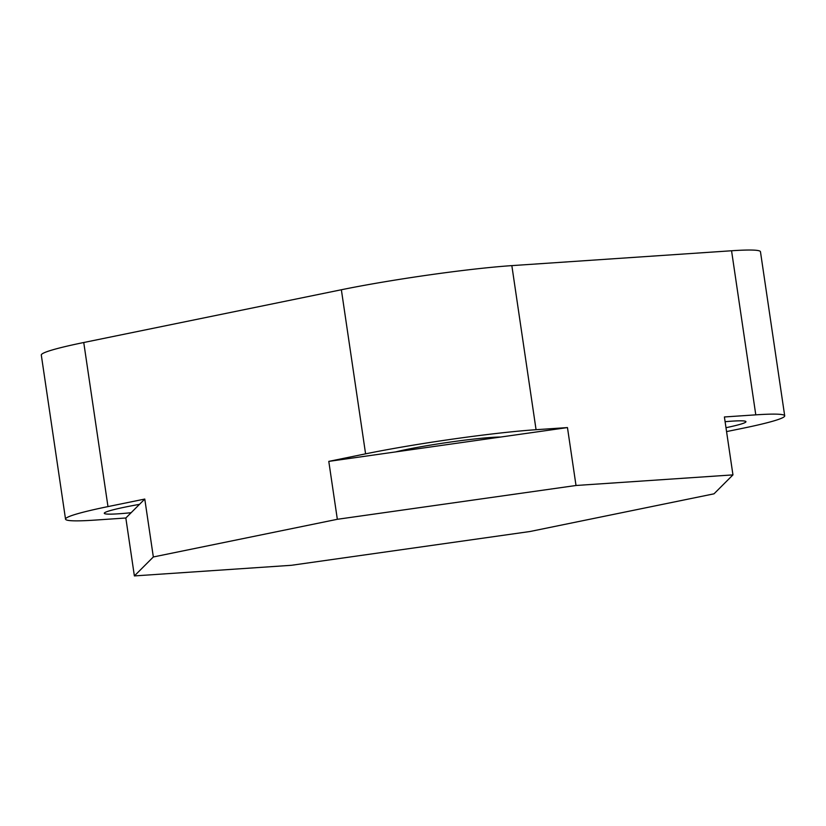 <?xml version="1.0" encoding="UTF-8"?>
<svg xmlns="http://www.w3.org/2000/svg" width="826" height="826" viewBox="0 0 826 826"><rect width="100%" height="100%" fill="white"/><g stroke="black" fill="none" stroke-linecap="round" stroke-linejoin="round"><path stroke-width="1.24" d="M732.951 474.888L714.005 493.824L529.993 531.51L291.33 565.304L134.38 575.918L125.831 518.005L94.443 520.132A122.227 8.105 171.6 0 1 65.533 519.141L41.3 355.056A122.227 8.105 171.6 0 1 83.746 342.511L341.365 289.761A122.227 8.105 -8.4 0 1 511.841 265.621L731.557 250.763A122.227 8.105 171.6 0 1 760.467 251.744L784.7 415.829A122.227 8.105 171.6 0 0 755.79 414.848L724.402 416.965L732.951 474.888L576.011 485.492L567.462 427.579L536.064 429.706L511.841 265.621M576.011 485.492L337.338 519.296L153.337 556.972L134.38 575.918M726.56 431.595L742.254 428.384A122.227 8.105 171.6 0 0 784.7 415.829M337.338 519.296L328.789 461.383L567.462 427.579M153.337 556.972L144.777 499.059L125.831 518.005M725.094 421.694A61.114 4.047 -8.4 0 1 745.95 421.683A61.114 4.047 -8.4 0 1 725.982 427.703M144.777 499.059L107.979 506.596A122.227 8.105 171.6 0 0 65.533 519.141M139.48 504.356A61.114 4.047 171.6 0 0 104.282 513.297A61.114 4.047 171.6 0 0 131.127 512.709M328.789 461.383L365.588 453.846A122.227 8.105 -8.4 0 1 536.064 429.706M500.721 437.037A61.114 4.047 171.6 0 0 450.573 442.034A61.114 4.047 171.6 0 0 395.53 451.936M755.79 414.848L731.557 250.763M107.979 506.596L83.746 342.511M365.588 453.846L341.365 289.761"/></g></svg>
